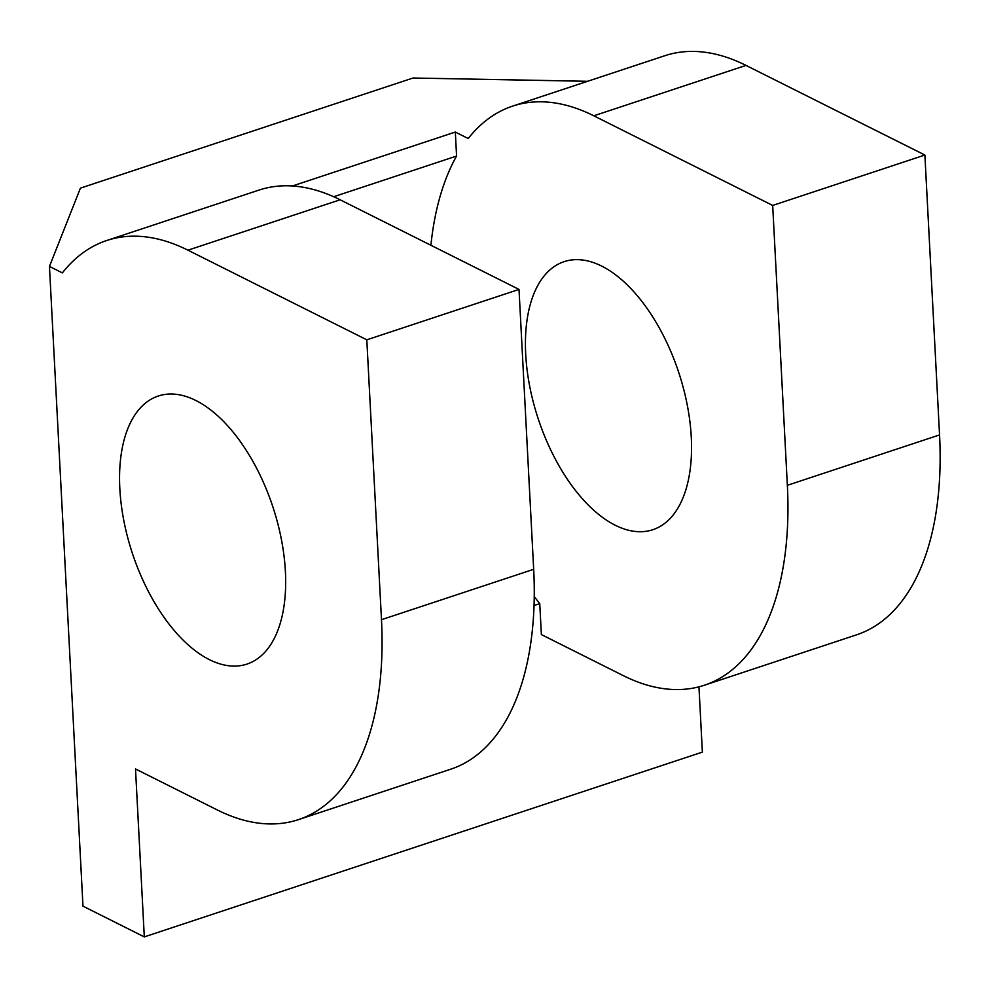 <?xml version="1.0" encoding="UTF-8"?>
<svg xmlns="http://www.w3.org/2000/svg" width="989" height="989" viewBox="0 0 989 989"><rect width="100%" height="100%" fill="white"/><g stroke="black" fill="none" stroke-linecap="round" stroke-linejoin="round"><path stroke-width="1.48" d="M49.45 266.437L62.356 272.902A305.008 159.822 71.7 0 1 106.738 240.512A305.008 159.822 71.7 0 1 187.935 250.18L366.808 339.82L381.482 619.695A305.008 159.822 71.7 0 1 298.48 819.621A305.008 159.822 71.7 0 1 217.271 809.942L135.505 768.96L144.307 936.892L82.977 906.159L49.45 266.437L80.418 188.133L413.006 78.02L587.602 81.296M285.401 571.543A141.18 73.977 71.7 0 1 246.978 664.089A141.18 73.977 71.7 0 1 132.378 553.308A141.18 73.977 71.7 0 1 158.228 396.033A141.18 73.977 71.7 0 1 285.401 571.543M144.307 936.892L702.375 752.122L698.951 686.823M704.341 685.241L856.548 634.839A305.008 159.822 -108.3 0 0 939.55 434.925L924.888 155.038L746.003 65.41A305.008 159.822 -108.3 0 0 664.806 55.73L512.611 106.12A305.008 159.822 71.7 0 1 593.808 115.8L772.681 205.44L787.355 485.315A305.008 159.822 71.7 0 1 704.341 685.241A305.008 159.822 71.7 0 1 623.144 675.561L541.379 634.579L539.747 603.624L534.048 605.515M333.689 196.737L456.572 156.052A305.008 159.822 -108.3 0 0 430.895 245.272M534.258 596.577A305.008 159.822 -108.3 0 0 539.747 603.624M292.435 185.981L455.323 132.056L456.572 156.052M298.48 819.621L450.675 769.219A305.008 159.822 -108.3 0 0 533.677 569.305L519.015 289.418L340.142 199.79A305.008 159.822 -108.3 0 0 258.933 190.111L106.738 240.512M455.323 132.056L468.217 138.522A305.008 159.822 71.7 0 1 512.611 106.12M691.274 437.163A141.18 73.977 -108.3 0 0 564.101 261.652A141.18 73.977 -108.3 0 0 538.251 418.928A141.18 73.977 -108.3 0 0 652.851 529.708A141.18 73.977 -108.3 0 0 691.274 437.163M366.808 339.82L519.015 289.418M772.681 205.44L924.888 155.038M340.142 199.79L187.935 250.18M746.003 65.41L593.808 115.8M381.482 619.695L533.677 569.305M787.355 485.315L939.55 434.925"/></g></svg>
